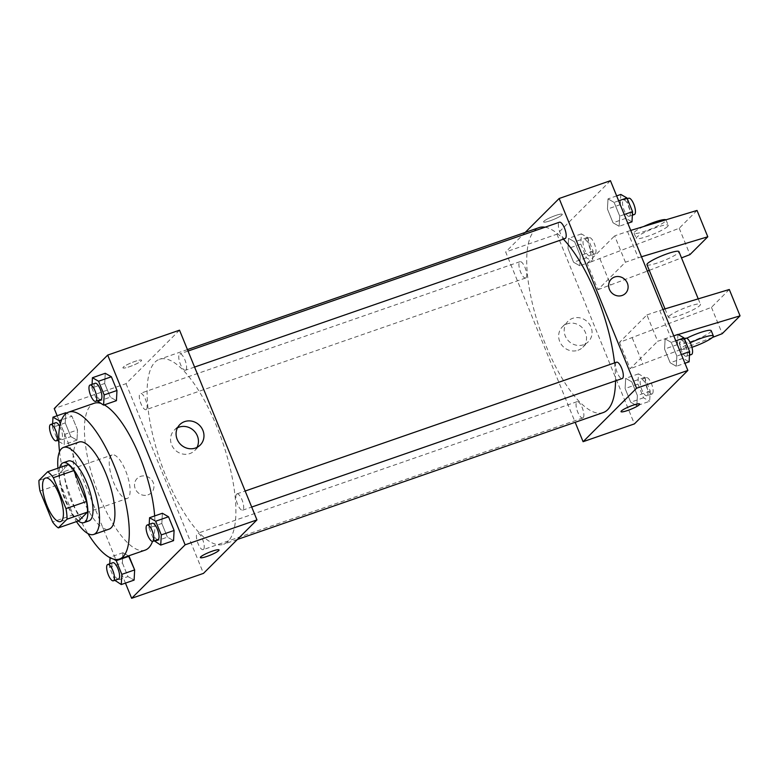 <?xml version="1.0" encoding="UTF-8"?>
<svg xmlns="http://www.w3.org/2000/svg" width="779" height="779" viewBox="0 0 779 779"><rect width="100%" height="100%" fill="white"/><g stroke="black" fill="none" stroke-linecap="round" stroke-linejoin="round"><path stroke-width="0.58" stroke-dasharray="3.9 2.92" d="M128.282 497.771A23.029 7.663 70.9 0 1 127.22 498.453A23.029 7.663 70.9 0 1 112.439 479.202A23.029 7.663 70.9 0 1 112.127 454.936A23.029 7.663 70.9 0 1 126.286 472.454A23.029 7.663 70.9 0 1 128.282 497.771M39.992 491.052L60.509 483.934L73.129 514.861L52.612 521.979M78.825 520.781A30.926 10.283 70.9 0 1 73.129 514.861M60.509 483.934A30.926 10.283 70.9 0 1 59.467 473.35L38.95 480.468M68.182 464.635L59.467 473.35M59.759 467.556A31.666 10.526 -109.1 0 0 65.339 500.878A31.666 10.526 -109.1 0 0 78.29 520.966M89.01 520.849A31.666 10.526 70.9 0 1 70.47 499.096A31.666 10.526 70.9 0 1 68.26 461.012M57.948 468.189A46.058 15.317 -109.1 0 0 66.751 502.815A46.058 15.317 -109.1 0 0 76.478 521.599M78.932 442.073A46.058 15.317 -109.1 0 0 82.146 497.479A46.058 15.317 -109.1 0 0 109.118 529.107M59.545 451.645A77.725 25.843 -109.1 0 0 73.976 505.649A77.725 25.843 -109.1 0 0 87.969 533.596M145.147 550.13A77.725 25.843 70.9 0 1 99.624 496.749A77.725 25.843 70.9 0 1 94.201 403.259M100.267 403.21A77.725 25.843 70.9 0 1 104.269 404.885M154.661 515.941A77.725 25.843 70.9 0 1 152.518 541.395M52.621 423.795L52.427 427.379L65.251 422.929L65.796 412.734L65.251 422.929L70.84 436.62L76.975 440.125L77.52 429.93L71.941 416.239L66.536 413.162L71.941 416.239L61.59 419.832M92.068 384.349L91.883 387.923L104.707 383.472L105.253 373.287L104.707 383.472L110.297 397.163L116.431 400.669L110.297 397.163L97.472 401.613M57.149 415.743L125.448 583.101M113.432 559.069L110.102 557.17L122.926 552.72L128.506 555.904L122.926 552.72L122.381 562.905L127.96 576.596L134.105 580.102L127.96 576.596L115.136 581.046M149.198 524.325L149.003 527.899L161.828 523.449L162.383 513.264L161.828 523.449L167.417 537.14L173.551 540.645L167.417 537.14L154.593 541.59M179.521 330.179L126.042 383.658L54.228 408.566M126.042 383.658L203.475 573.383M148 494.86A10.078 9.377 45 0 0 151.36 492.766A10.078 9.377 45 0 0 150.873 479.007A10.078 9.377 45 0 0 137.114 478.51A10.078 9.377 45 0 0 136.257 490.624A10.078 9.377 45 0 0 148 494.86A10.078 9.377 45 0 0 151.369 492.756A10.078 9.377 45 0 0 150.873 479.007A10.078 9.377 45 0 0 137.114 478.51A10.078 9.377 45 0 0 136.257 490.624A10.078 9.377 45 0 0 148 494.86M228.062 541.376A97.881 32.552 70.9 0 1 223.573 544.258A97.881 32.552 70.9 0 1 160.747 462.444A97.881 32.552 70.9 0 1 159.422 359.304A97.881 32.552 70.9 0 1 219.59 433.767A97.881 32.552 70.9 0 1 228.062 541.376M185.889 369.967A8.637 2.873 70.9 0 1 185.49 370.22A8.637 2.873 70.9 0 1 179.949 363.004A8.637 2.873 70.9 0 1 179.832 353.9A8.637 2.873 70.9 0 1 185.139 360.473A8.637 2.873 70.9 0 1 185.889 369.967M146.433 409.423A8.637 2.873 70.9 0 1 146.043 409.676A8.637 2.873 70.9 0 1 140.493 402.461A8.637 2.873 70.9 0 1 140.376 393.356A8.637 2.873 70.9 0 1 145.683 399.929A8.637 2.873 70.9 0 1 146.433 409.423M203.562 549.399A8.637 2.873 70.9 0 1 203.163 549.662A8.637 2.873 70.9 0 1 197.623 542.437A8.637 2.873 70.9 0 1 197.506 533.342A8.637 2.873 70.9 0 1 202.813 539.905A8.637 2.873 70.9 0 1 203.562 549.399M236.563 494.139A8.637 2.873 -109.1 0 0 237.313 503.633A8.637 2.873 -109.1 0 0 242.62 510.206A8.637 2.873 -109.1 0 0 242.503 501.101A8.637 2.873 -109.1 0 0 236.952 493.886A8.637 2.873 -109.1 0 0 236.563 494.139M123.286 367.143A10.078 1.509 157.8 0 0 122.936 367.844A10.078 1.509 157.8 0 0 132.839 365.429A10.078 1.509 157.8 0 0 141.593 360.229A10.078 1.509 157.8 0 0 133.297 362.001A10.078 1.509 157.8 0 0 123.286 367.143A10.078 1.509 157.8 0 0 122.936 367.844A10.078 1.509 157.8 0 0 132.839 365.439A10.078 1.509 157.8 0 0 141.593 360.229A10.078 1.509 157.8 0 0 133.297 362.011A10.078 1.509 157.8 0 0 123.286 367.152M200.359 557.569L200.359 557.569A10.078 1.509 -22.2 0 1 209.123 552.36A10.078 1.509 -22.2 0 1 219.016 549.955L219.016 549.955M197.029 447.36A14.441 13.447 -135 0 1 194.701 450.564A14.441 13.447 -135 0 1 189.891 453.573A14.441 13.447 -135 0 1 173.055 447.497A14.441 13.447 -135 0 1 174.282 430.144A14.441 13.447 -135 0 1 177.485 427.817M603.199 412.578A97.881 32.552 70.9 0 1 540.363 330.773A97.881 32.552 70.9 0 1 539.039 227.624M545.066 227.215A97.881 32.552 70.9 0 1 563.373 239.153M614.543 362.907A97.881 32.552 70.9 0 1 615.546 380.843M616.579 362.206A8.637 2.873 -109.1 0 0 616.179 362.459A8.637 2.873 -109.1 0 0 616.929 371.953A8.637 2.873 -109.1 0 0 622.236 378.526M526.059 277.743A8.637 2.873 70.9 0 1 525.659 277.996A8.637 2.873 70.9 0 1 520.119 270.78A8.637 2.873 70.9 0 1 520.002 261.676A8.637 2.873 70.9 0 1 525.309 268.249A8.637 2.873 70.9 0 1 526.059 277.743M583.179 417.729A8.637 2.873 70.9 0 1 582.789 417.982A8.637 2.873 70.9 0 1 577.239 410.757A8.637 2.873 70.9 0 1 577.122 401.662A8.637 2.873 70.9 0 1 582.429 408.225A8.637 2.873 70.9 0 1 583.179 417.729M565.116 238.54A8.637 2.873 70.9 0 1 559.565 231.324A8.637 2.873 70.9 0 1 559.449 222.219M525.221 232.424L505.668 251.977L575.175 422.296M577.989 350.268A14.441 13.447 45 0 0 582.809 347.268A14.441 13.447 45 0 0 582.098 327.55A14.441 13.447 45 0 0 562.389 326.839A14.441 13.447 45 0 0 561.153 344.201A14.441 13.447 45 0 0 577.989 350.268M610.444 180.699L556.966 234.177L505.668 251.977M556.966 234.177L634.398 423.912M583.52 344.746A14.441 13.447 -135 0 1 566.684 338.67A14.441 13.447 -135 0 1 567.91 321.318A14.441 13.447 -135 0 1 587.629 322.019A14.441 13.447 -135 0 1 588.33 341.738A14.441 13.447 -135 0 1 583.52 344.746M555.524 215.52A10.078 1.509 157.8 0 0 543.596 221.927A10.078 1.509 157.8 0 0 553.499 219.522A10.078 1.509 157.8 0 0 562.253 214.313A10.078 1.509 157.8 0 0 555.524 215.52A10.078 1.509 -22.2 0 1 562.253 214.313A10.078 1.509 -22.2 0 1 553.499 219.522A10.078 1.509 -22.2 0 1 543.596 221.927A10.078 1.509 -22.2 0 1 555.524 215.52M611.252 279.116L611.252 279.125A10.078 9.377 45 0 0 611.739 292.875A10.078 9.377 45 0 0 625.498 293.371L625.498 293.371M639.676 404.038L639.686 404.038A10.078 1.509 157.8 0 0 639.676 404.038A10.078 1.509 157.8 0 0 629.783 406.443A10.078 1.509 157.8 0 0 621.019 411.653L621.019 411.653M579.722 265.736L580.267 255.551L574.678 241.86L568.543 238.355L567.998 248.54L573.578 262.231L579.722 265.736L580.267 255.551L574.678 241.86L568.543 238.355L567.998 248.54L573.578 262.231L579.722 265.736L592.546 261.286L593.092 251.101L587.502 237.41L581.368 233.904L580.822 244.09L586.402 257.781L592.546 261.286M619.169 226.28L619.724 216.095L614.134 202.404L608 198.898L607.445 209.084L613.034 222.775L619.169 226.28L619.724 216.095L614.134 202.404L608 198.898L607.445 209.084L613.034 222.775L619.169 226.28L627.816 223.281M676.299 366.266L676.844 356.071L671.255 342.38L665.12 338.875L664.575 349.07L670.164 362.761L676.299 366.266L676.844 356.071L671.255 342.38L665.12 338.875L664.575 349.07L670.164 362.761L676.299 366.266L684.945 363.257M636.842 405.713L637.388 395.528L631.798 381.837L625.664 378.331L625.118 388.517L630.708 402.217L636.842 405.713L637.388 395.528L631.798 381.837L625.664 378.331L625.118 388.517L630.708 402.217L636.842 405.713L649.667 401.273L650.212 391.077L644.632 377.387L638.488 373.881L637.943 384.076L643.532 397.767L649.667 401.273M697.03 210.437L679.21 228.266L587.171 263.341L597.921 289.7L625.41 262.211L614.65 235.862L630.737 230.428M587.171 263.341L614.65 235.862M729.3 289.496L711.47 307.325L619.432 342.4L646.911 314.92L657.671 341.27L673.757 335.837M619.432 342.4L630.182 368.749L657.671 341.27M646.969 264.685A17.274 2.59 157.8 0 0 663.942 260.566A17.274 2.59 157.8 0 0 678.957 251.636M597.921 289.7L647.339 271.102M649.287 270.352L681.508 257.888M641.487 256.778L625.41 262.211M669.083 316.206A17.274 2.59 -22.2 0 1 686.241 307.384A17.274 2.59 -22.2 0 1 700.467 304.336A17.274 2.59 -22.2 0 1 699.863 305.524A17.274 2.59 -22.2 0 1 682.706 314.346A17.274 2.59 -22.2 0 1 668.479 317.394A17.274 2.59 -22.2 0 1 669.083 316.206M646.911 314.92L662.997 309.487M711.217 330.686A17.274 2.59 -22.2 0 1 690.769 341.669A17.274 2.59 -22.2 0 1 679.239 343.743A17.274 2.59 -22.2 0 1 686.698 338.242M712.434 337.463L630.182 368.749M674.741 335.545L678.11 334.522M691.947 347.278A17.274 2.59 -22.2 0 1 681.382 349.011A17.274 2.59 -22.2 0 1 690.301 342.789M667.603 226.475A17.274 2.59 -22.2 0 1 647.758 236.261A17.274 2.59 -22.2 0 1 636.219 238.335A17.274 2.59 -22.2 0 1 651.234 229.406A17.274 2.59 -22.2 0 1 668.207 225.287A17.274 2.59 -22.2 0 1 667.603 226.475M643.571 226.562A17.274 2.59 157.8 0 0 634.067 233.067A17.274 2.59 157.8 0 0 645.606 230.993A17.274 2.59 157.8 0 0 666.055 220.009A17.274 2.59 157.8 0 0 665.909 219.824M599.996 258.901L610.746 285.25M679.21 228.266L689.96 254.616M711.47 307.325L722.221 333.675M632.256 337.95L643.016 364.299M627.475 231.412L638.235 257.761M659.735 310.47L670.495 336.82M149.003 527.899L154.291 540.84M157.971 539.565A8.637 2.873 70.9 0 1 152.431 532.349A8.637 2.873 70.9 0 1 152.314 523.245M161.828 523.449L167.417 537.14M91.883 387.923L97.161 400.864M100.851 399.588A8.637 2.873 70.9 0 1 95.301 392.363A8.637 2.873 70.9 0 1 95.184 383.268M104.707 383.472L110.297 397.163M110.102 557.17L110.073 557.735M109.742 563.782L109.547 567.355L114.834 580.297M118.515 579.021A8.637 2.873 70.9 0 1 112.974 571.805A8.637 2.873 70.9 0 1 112.858 562.701M122.926 552.72L122.381 562.905L109.547 567.355M122.381 562.905L127.96 576.596M52.427 427.379L57.704 440.32M58.785 441.508L64.151 444.575L64.696 434.38L60.324 423.679M59.73 426.395A8.637 2.873 70.9 0 1 61.784 438.781A8.637 2.873 70.9 0 1 61.395 439.035A8.637 2.873 70.9 0 1 55.845 431.819A8.637 2.873 70.9 0 1 55.728 422.724M65.251 422.929L70.84 436.62L58.016 441.07M70.84 436.62L76.975 440.125L64.151 444.575M76.975 440.125L77.52 429.93L64.696 434.38M77.52 429.93L71.941 416.239M677.944 334.425L677.399 344.62L682.988 358.311L689.123 361.816M686.757 356.022A8.637 2.873 70.9 0 1 686.367 356.276A8.637 2.873 70.9 0 1 680.817 349.06A8.637 2.873 70.9 0 1 680.7 339.965A8.637 2.873 70.9 0 1 686.017 346.528A8.637 2.873 70.9 0 1 686.757 356.022M673.767 335.876L665.12 338.875M677.399 344.62L664.575 349.07M682.988 358.311L670.164 362.761M681.372 354.503L676.844 356.071M675.783 340.812L671.255 342.38M691.489 354.503A8.637 2.873 70.9 0 1 685.948 347.278A8.637 2.873 70.9 0 1 685.832 338.183M620.824 194.448L620.269 204.634L625.858 218.334L631.993 221.83M629.636 216.046A8.637 2.873 70.9 0 1 629.237 216.299A8.637 2.873 70.9 0 1 623.697 209.084A8.637 2.873 70.9 0 1 623.58 199.979A8.637 2.873 70.9 0 1 628.887 206.552A8.637 2.873 70.9 0 1 629.636 216.046M616.647 195.899L608 198.898M620.269 204.634L607.445 209.084M625.858 218.334L613.034 222.775M624.242 214.527L619.724 216.095M618.662 200.826L614.134 202.404M634.369 214.517A8.637 2.873 70.9 0 1 628.828 207.302A8.637 2.873 70.9 0 1 628.711 198.197M647.31 395.479A8.637 2.873 70.9 0 1 646.911 395.732A8.637 2.873 70.9 0 1 641.37 388.517A8.637 2.873 70.9 0 1 641.253 379.412A8.637 2.873 70.9 0 1 646.56 385.985A8.637 2.873 70.9 0 1 647.31 395.479M638.488 373.881L625.664 378.331M637.943 384.076L625.118 388.517M643.532 397.767L630.708 402.217M650.212 391.077L637.388 395.528M644.632 377.387L631.798 381.837M652.432 393.707A8.637 2.873 70.9 0 1 652.042 393.96A8.637 2.873 70.9 0 1 646.492 386.735A8.637 2.873 70.9 0 1 646.375 377.64A8.637 2.873 70.9 0 1 651.692 384.203A8.637 2.873 70.9 0 1 652.432 393.707M590.18 255.502A8.637 2.873 70.9 0 1 589.781 255.755A8.637 2.873 70.9 0 1 584.24 248.54A8.637 2.873 70.9 0 1 584.123 239.435A8.637 2.873 70.9 0 1 589.43 246.008A8.637 2.873 70.9 0 1 590.18 255.502M581.368 233.904L568.543 238.355M580.822 244.09L567.998 248.54M586.402 257.781L573.578 262.231M593.092 251.101L580.267 255.551M587.502 237.41L574.678 241.86M595.312 253.72A8.637 2.873 70.9 0 1 594.913 253.973A8.637 2.873 70.9 0 1 589.372 246.758A8.637 2.873 70.9 0 1 589.255 237.653A8.637 2.873 70.9 0 1 594.562 244.226A8.637 2.873 70.9 0 1 595.312 253.72M60.538 521.589L127.22 498.453M45.435 478.072L112.127 454.936M194.701 450.564L200.232 445.043M174.282 430.144L179.813 424.613M187.447 349.586L159.422 359.304M237.4 539.457L223.573 544.258M242.62 510.206L251.705 507.051M236.952 493.886L245.171 491.033M520.002 261.676L140.376 393.356M525.659 277.996L146.043 409.676M577.122 401.662L197.506 533.342M582.789 417.982L203.163 549.662M188.041 351.056L179.832 353.9M194.575 367.075L185.49 370.22M582.809 347.268L588.33 341.738M562.389 326.839L567.91 321.318M665.003 308.883L668.479 317.394M698.227 298.863L700.467 304.336M681.382 349.011L679.239 343.743M634.067 233.067L636.219 238.335M666.055 220.009L668.207 225.287M61.395 439.035L58.756 439.96M684.39 338.68L680.7 339.965M689.473 355.205L686.367 356.276M627.261 198.703L623.58 199.979M632.353 215.218L629.237 216.299M646.375 377.64L641.253 379.412M652.042 393.96L646.911 395.732M589.255 237.653L584.123 239.435M594.913 253.973L589.781 255.755"/><path stroke-width="1.17" d="M61.59 520.908A23.029 7.663 70.9 0 1 60.538 521.589A23.029 7.663 70.9 0 1 45.747 502.338A23.029 7.663 70.9 0 1 45.435 478.072A23.029 7.663 70.9 0 1 59.594 495.59A23.029 7.663 70.9 0 1 61.59 520.908M65.981 508.609L53.361 477.683A30.926 10.283 70.9 0 0 47.665 471.753L38.95 480.468A30.926 10.283 70.9 0 0 39.992 491.052L52.612 521.979A30.926 10.283 70.9 0 0 58.308 527.899L67.023 519.184A30.926 10.283 70.9 0 0 65.981 508.609L86.498 501.491L73.878 470.565L53.361 477.683M58.308 527.899L78.825 520.781L87.54 512.066L67.023 519.184M47.665 471.753L68.182 464.635A30.926 10.283 70.9 0 1 73.878 470.565M86.498 501.491A30.926 10.283 70.9 0 1 87.54 512.066M78.29 520.966A31.666 10.526 -109.1 0 0 83.889 522.621A31.666 10.526 -109.1 0 0 83.46 489.261A31.666 10.526 -109.1 0 0 63.128 462.794A31.666 10.526 -109.1 0 0 59.759 467.556M63.128 462.794L68.26 461.012A31.666 10.526 70.9 0 1 87.725 485.103A31.666 10.526 70.9 0 1 90.461 519.914A31.666 10.526 70.9 0 1 89.01 520.849L83.889 522.621M76.478 521.599A46.058 15.317 -109.1 0 0 93.733 534.443A46.058 15.317 -109.1 0 0 93.11 485.911A46.058 15.317 -109.1 0 0 63.547 447.409A46.058 15.317 -109.1 0 0 57.948 468.189M93.733 534.443L109.118 529.107A46.058 15.317 -109.1 0 0 108.495 480.575A46.058 15.317 -109.1 0 0 78.932 442.073L63.547 447.409M87.969 533.596A77.725 25.843 -109.1 0 0 119.499 559.03A77.725 25.843 -109.1 0 0 118.447 477.118A77.725 25.843 -109.1 0 0 68.552 412.159A77.725 25.843 -109.1 0 0 59.545 451.645M68.552 412.159L94.201 403.259A77.725 25.843 70.9 0 1 100.267 403.21M104.269 404.885A77.725 25.843 70.9 0 1 154.661 515.941M152.518 541.395A77.725 25.843 70.9 0 1 148.711 547.841A77.725 25.843 70.9 0 1 145.147 550.13L119.499 559.03M65.796 412.734L66.536 413.162L65.796 412.734L52.972 417.184L52.621 423.795M97.161 400.864L103.607 405.119L116.431 400.669L116.977 390.483L111.387 376.783L105.253 373.287L92.428 377.727L92.068 384.349M125.448 583.101L131.651 598.301L185.129 544.823L107.697 355.088L54.228 408.566L57.149 415.743M114.834 580.297L121.271 584.552L134.105 580.102L134.65 569.916L128.506 555.904L129.061 556.225L116.237 560.666L113.432 559.069M154.291 540.84L160.727 545.096L173.551 540.645L174.107 530.46L168.517 516.769L162.383 513.264L149.558 517.714L149.198 524.325M107.697 355.088L179.521 330.179L256.953 519.905L203.475 573.383L131.651 598.301M256.953 519.905L185.129 544.823M195.412 448.042A14.441 13.447 -135 0 1 178.576 441.975A14.441 13.447 -135 0 1 179.813 424.613A14.441 13.447 -135 0 1 199.531 425.324A14.441 13.447 -135 0 1 200.232 445.043A14.441 13.447 -135 0 1 195.412 448.042M219.016 549.955A10.078 1.509 -22.2 0 1 218.665 550.646A10.078 1.509 -22.2 0 1 208.665 555.797A10.078 1.509 -22.2 0 1 200.359 557.569A10.078 1.509 -22.2 0 1 209.123 552.36A10.078 1.509 -22.2 0 1 219.016 549.955A10.078 1.509 -22.2 0 1 218.665 550.646A10.078 1.509 -22.2 0 1 208.665 555.787A10.078 1.509 -22.2 0 1 200.359 557.569M177.485 427.817A14.441 13.447 -135 0 1 194 430.845A14.441 13.447 -135 0 1 197.029 447.36M615.546 380.843A97.881 32.552 70.9 0 1 607.678 409.696A97.881 32.552 70.9 0 1 603.199 412.578L237.4 539.457M187.447 349.586L539.039 227.624A97.881 32.552 70.9 0 1 545.066 227.215M563.373 239.153A97.881 32.552 70.9 0 1 614.543 362.907M251.705 507.051L622.236 378.526A8.637 2.873 -109.1 0 0 622.119 369.421A8.637 2.873 -109.1 0 0 616.579 362.206L245.171 491.033M188.041 351.056L559.449 222.219A8.637 2.873 70.9 0 1 564.765 228.792A8.637 2.873 70.9 0 1 565.505 238.286A8.637 2.873 70.9 0 1 565.116 238.54L194.575 367.075M575.175 422.296L583.091 441.703L636.57 388.224L559.147 198.499L525.221 232.424M636.57 388.224L687.867 370.434L634.398 423.912L583.091 441.703M687.867 370.434L610.444 180.699L559.147 198.499M625.498 293.371A10.078 9.377 45 0 0 627.358 283.128A10.078 9.377 -135 0 1 625.498 293.371A10.078 9.377 -135 0 1 611.749 292.875A10.078 9.377 -135 0 1 611.252 279.116A10.078 9.377 -135 0 1 627.358 283.128A10.078 9.377 45 0 0 611.252 279.125M627.757 410.445A10.078 1.509 -22.2 0 1 621.029 411.653A10.078 1.509 -22.2 0 1 629.783 406.453A10.078 1.509 -22.2 0 1 639.686 404.038A10.078 1.509 -22.2 0 1 627.757 410.445M621.019 411.653A10.078 1.509 157.8 0 0 627.747 410.445A10.078 1.509 157.8 0 0 639.686 404.038M698.227 298.863L678.957 251.636A17.274 2.59 157.8 0 0 664.73 254.684A17.274 2.59 157.8 0 0 647.573 263.497A17.274 2.59 157.8 0 0 646.969 264.685L665.003 308.883M647.339 271.102L649.287 270.352M681.508 257.888L689.96 254.616L707.79 236.787L641.487 256.778M662.997 309.487L729.3 289.496L740.05 315.846L722.221 333.675L712.434 337.463M686.698 338.242A17.274 2.59 -22.2 0 1 711.217 330.686L713.369 335.963A17.274 2.59 -22.2 0 1 692.921 346.947A17.274 2.59 -22.2 0 1 691.947 347.278M673.757 335.837L674.741 335.545M678.11 334.522L740.05 315.846M690.301 342.789A17.274 2.59 -22.2 0 1 713.369 335.963M630.737 230.428L697.03 210.437L707.79 236.787M665.909 219.824A17.274 2.59 157.8 0 0 643.571 226.562M160.727 545.096L161.282 534.91L155.693 521.219L149.558 517.714M147.182 525.027L152.314 523.245A8.637 2.873 70.9 0 1 157.621 529.817A8.637 2.873 70.9 0 1 158.371 539.311A8.637 2.873 70.9 0 1 157.971 539.565L152.84 541.347A8.637 2.873 70.9 0 1 147.299 534.121A8.637 2.873 70.9 0 1 147.182 525.027A8.637 2.873 70.9 0 1 152.489 531.59A8.637 2.873 70.9 0 1 153.239 541.093A8.637 2.873 70.9 0 1 152.84 541.347M173.551 540.645L174.107 530.46L161.282 534.91M174.107 530.46L168.517 516.769L155.693 521.219M168.517 516.769L162.383 513.264M103.607 405.119L104.152 394.924L98.563 381.233L92.428 377.727M90.052 385.04L95.184 383.268A8.637 2.873 70.9 0 1 100.491 389.831A8.637 2.873 70.9 0 1 101.241 399.325A8.637 2.873 70.9 0 1 100.851 399.588L95.72 401.36A8.637 2.873 70.9 0 1 90.169 394.145A8.637 2.873 70.9 0 1 90.052 385.04A8.637 2.873 70.9 0 1 95.369 391.613A8.637 2.873 70.9 0 1 96.109 401.107A8.637 2.873 70.9 0 1 95.72 401.36M116.431 400.669L116.977 390.483L104.152 394.924M116.977 390.483L111.387 376.783L98.563 381.233M111.387 376.783L105.253 373.287M110.073 557.735L109.742 563.782M121.271 584.552L121.826 574.366L116.237 560.666M107.726 564.483L112.858 562.701A8.637 2.873 70.9 0 1 118.165 569.274A8.637 2.873 70.9 0 1 118.914 578.768A8.637 2.873 70.9 0 1 118.515 579.021L113.383 580.803A8.637 2.873 70.9 0 1 107.843 573.578A8.637 2.873 70.9 0 1 107.726 564.483A8.637 2.873 70.9 0 1 113.033 571.046A8.637 2.873 70.9 0 1 113.783 580.54A8.637 2.873 70.9 0 1 113.383 580.803M134.105 580.102L134.65 569.916L121.826 574.366M134.65 569.916L129.061 556.225M57.704 440.32L58.785 441.508M60.324 423.679L59.107 420.689L52.972 417.184M50.606 424.497A8.637 2.873 70.9 0 1 55.913 431.069A8.637 2.873 70.9 0 1 56.663 440.563A8.637 2.873 70.9 0 1 56.263 440.817A8.637 2.873 70.9 0 1 50.723 433.601A8.637 2.873 70.9 0 1 50.606 424.497L55.728 422.724A8.637 2.873 70.9 0 1 59.73 426.395M61.59 419.832L59.107 420.689M684.945 363.257L689.123 361.816L689.668 351.621L684.079 337.93L677.944 334.425L673.767 335.876M689.668 351.621L681.372 354.503M684.079 337.93L675.783 340.812M684.39 338.68L685.832 338.183A8.637 2.873 70.9 0 1 691.139 344.746A8.637 2.873 70.9 0 1 691.888 354.25A8.637 2.873 70.9 0 1 691.489 354.503L689.473 355.205M627.816 223.281L631.993 221.83L632.548 211.645L626.959 197.954L620.824 194.448L616.647 195.899M632.548 211.645L624.242 214.527M626.959 197.954L618.662 200.826M627.261 198.703L628.711 198.197A8.637 2.873 70.9 0 1 634.018 204.77A8.637 2.873 70.9 0 1 634.768 214.264A8.637 2.873 70.9 0 1 634.369 214.517L632.353 215.218M58.756 439.96L56.263 440.817"/></g></svg>
